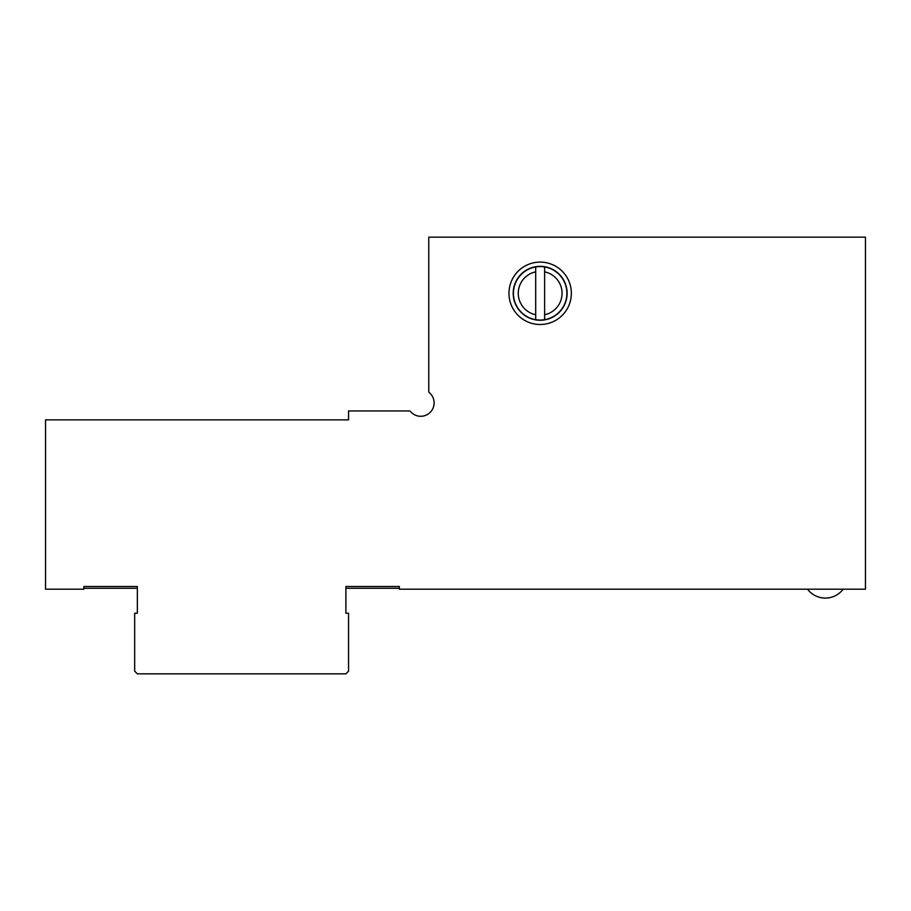 <?xml version="1.0" encoding="UTF-8"?>
<svg xmlns="http://www.w3.org/2000/svg" width="911" height="911" viewBox="0 0 911 911"><rect width="100%" height="100%" fill="white"/><g stroke="black" fill="none" stroke-linecap="round" stroke-linejoin="round"><path stroke-width="1.37" d="M571.356 293.308A31.19 31.19 0 0 1 540.166 324.498A31.19 31.19 0 0 1 508.976 293.308A31.19 31.19 0 0 1 540.166 262.106A31.19 31.19 0 0 1 571.356 293.308M399.36 588.29L345.884 588.29L345.884 613.24L345.884 586.502L399.36 586.502L399.36 589.178L865.45 589.178L865.45 237.156L428.762 237.156L428.762 392.037L430.197 393.472A13.369 13.369 0 0 1 425.858 415.268A13.369 13.369 0 0 1 411.294 412.376L409.859 410.941L348.56 410.941L348.56 419.857L45.55 419.857L45.55 589.178L83.869 589.178L83.869 586.502L137.345 586.502L137.345 613.24L137.345 588.29L83.869 588.29M567.12 293.308A26.954 26.954 0 0 1 540.166 320.262A26.954 26.954 0 0 1 513.2 293.308A26.954 26.954 0 0 1 540.166 266.342A26.954 26.954 0 0 1 567.12 293.308M137.345 613.24L134.669 613.24L134.669 671.168L137.345 673.844L345.884 673.844L348.56 671.168L348.56 613.24L345.884 613.24M544.619 266.946A26.738 26.738 0 0 0 535.702 266.946L535.702 271.854L535.702 266.946A26.738 26.738 0 0 0 535.702 319.67A26.738 26.738 0 0 0 544.619 319.67L544.619 314.75L544.619 319.67A26.738 26.738 0 0 0 544.619 266.946L544.619 271.854A21.91 21.91 0 0 1 544.619 314.75L544.619 271.854M535.702 319.67L535.702 314.75A21.91 21.91 0 0 1 535.702 271.854L535.702 314.75M843.165 589.178A22.285 22.285 0 0 1 807.522 589.178"/></g></svg>
